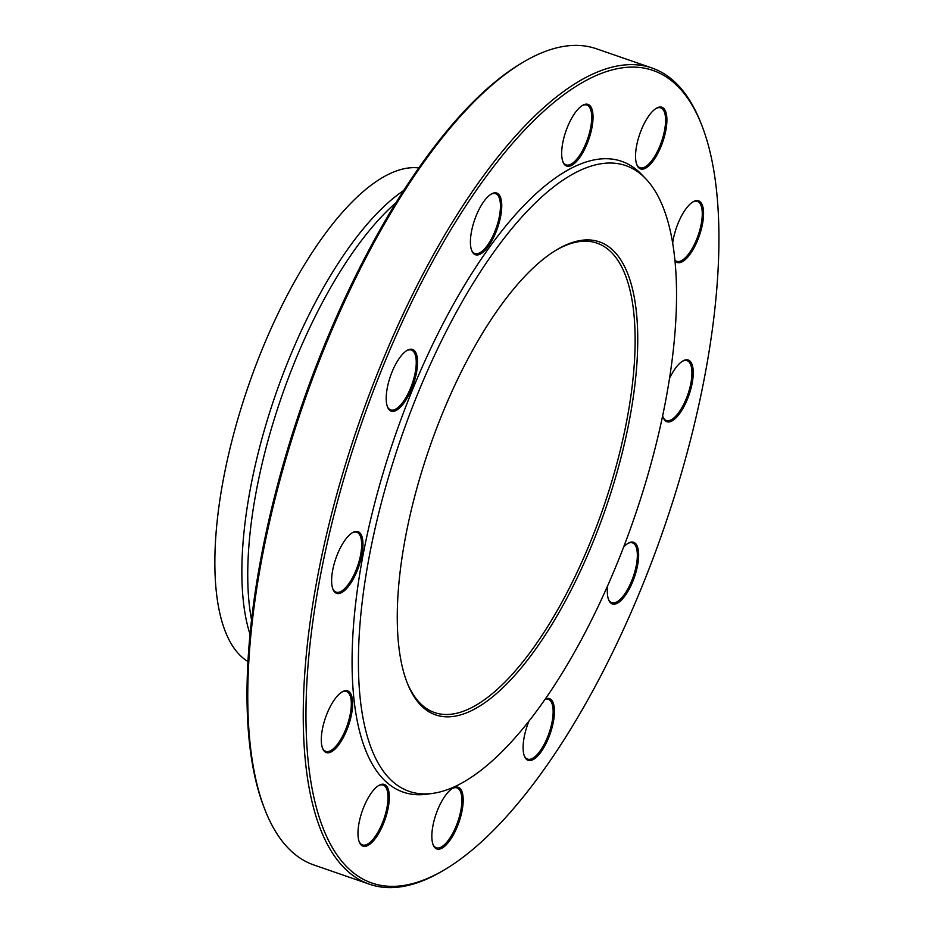 <?xml version="1.0" encoding="UTF-8"?>
<svg xmlns="http://www.w3.org/2000/svg" width="933" height="933" viewBox="0 0 933 933"><rect width="100%" height="100%" fill="white"/><g stroke="black" fill="none" stroke-linecap="round" stroke-linejoin="round"><path stroke-width="1.4" d="M651.945 67.981L596.385 48.761A431.862 160.744 109.1 0 0 523.611 61.94A431.862 160.744 109.1 0 0 303.283 404.339A431.862 160.744 109.1 0 0 264.925 809.692A431.862 160.744 109.1 0 0 314.001 865.019L369.55 884.239A431.862 160.744 -70.9 0 1 427.92 264.832A431.862 160.744 -70.9 0 1 651.945 67.981A431.862 160.744 -70.9 0 1 701.01 123.308L701.849 125.465A429.938 160.033 109.1 0 0 429.973 266.36A429.938 160.033 109.1 0 0 306.106 727.25A429.938 160.033 109.1 0 0 444.318 869.883A429.938 160.033 109.1 0 0 663.666 529.011A429.938 160.033 109.1 0 0 701.849 125.465M444.318 869.883L442.324 871.06A431.862 160.744 -70.9 0 1 369.55 884.239M406.8 681.825A248.365 92.449 109.1 0 0 434.591 712.579A248.365 92.449 109.1 0 0 563.439 599.359A248.365 92.449 109.1 0 0 597.003 243.14A248.365 92.449 109.1 0 0 556.138 250.137M469.474 355.998A250.289 93.16 -70.9 0 1 557.141 249.543A250.289 93.16 -70.9 0 1 605.529 508.893A250.289 93.16 -70.9 0 1 407.22 682.909A250.289 93.16 -70.9 0 1 469.474 355.998M580.979 640.423A331.098 123.238 109.1 0 0 645.601 178.6A331.098 123.238 109.1 0 0 401.015 438.148A331.098 123.238 109.1 0 0 432.924 793.353A331.098 123.238 109.1 0 0 580.979 640.423M645.601 178.6L641.589 174.413A333.781 124.241 109.1 0 0 395.021 436.073A333.781 124.241 109.1 0 0 427.186 794.158L432.924 793.353M672.658 243.385A32.632 12.141 -70.9 0 1 689.662 204.49A32.632 12.141 -70.9 0 1 693.067 201.82A32.632 12.141 -70.9 0 1 700.31 232.76A32.632 12.141 -70.9 0 1 674.921 260.797M669.428 378.658A32.632 12.141 -70.9 0 1 682.734 361.036A32.632 12.141 -70.9 0 1 686.875 359.788A32.632 12.141 -70.9 0 1 687.318 399.417A32.632 12.141 -70.9 0 1 663.188 417.541A32.632 12.141 -70.9 0 1 662.617 415.733M623.571 547.146A32.632 12.141 -70.9 0 1 628.154 543.263A32.632 12.141 -70.9 0 1 637.344 546.423A32.632 12.141 -70.9 0 1 629.227 589.085A32.632 12.141 -70.9 0 1 608.608 599.756A32.632 12.141 -70.9 0 1 607.628 585.796M545.339 698.945A32.632 12.141 -70.9 0 1 554.354 714.363A32.632 12.141 -70.9 0 1 541.093 751.823A32.632 12.141 -70.9 0 1 524.404 756.138A32.632 12.141 -70.9 0 1 528.929 721.186M460.121 818.614A32.632 12.141 -70.9 0 1 445.741 845.31A32.632 12.141 -70.9 0 1 433.134 844.797A32.632 12.141 -70.9 0 1 436.038 814.159A32.632 12.141 -70.9 0 1 452.68 788.292A32.632 12.141 -70.9 0 1 460.121 818.614M379.906 831.256A32.632 12.141 -70.9 0 1 359.263 841.951A32.632 12.141 -70.9 0 1 362.167 811.325A32.632 12.141 -70.9 0 1 378.81 785.458A32.632 12.141 -70.9 0 1 389.306 796.281A32.632 12.141 -70.9 0 1 379.906 831.256M335.204 748.896A32.632 12.141 -70.9 0 1 322.585 748.383A32.632 12.141 -70.9 0 1 325.489 717.757A32.632 12.141 -70.9 0 1 342.131 691.889A32.632 12.141 -70.9 0 1 352.242 709.733A32.632 12.141 -70.9 0 1 335.204 748.896M337.979 593.586A32.632 12.141 -70.9 0 1 332.918 589.166A32.632 12.141 -70.9 0 1 335.822 558.529A32.632 12.141 -70.9 0 1 352.464 532.661A32.632 12.141 -70.9 0 1 361.153 558.331A32.632 12.141 -70.9 0 1 337.979 593.586M387.51 406.963A32.632 12.141 -70.9 0 1 387.498 406.94A32.632 12.141 -70.9 0 1 390.402 376.314A32.632 12.141 -70.9 0 1 407.045 350.446A32.632 12.141 -70.9 0 1 413.366 384.233A32.632 12.141 -70.9 0 1 387.51 406.963M470.512 239.023A32.632 12.141 -70.9 0 1 491.259 194.064A32.632 12.141 -70.9 0 1 497.557 227.874A32.632 12.141 -70.9 0 1 471.713 250.557A32.632 12.141 -70.9 0 1 470.512 239.023M564.745 134.76A32.632 12.141 -70.9 0 1 582.519 105.406A32.632 12.141 -70.9 0 1 588.828 139.215A32.632 12.141 -70.9 0 1 562.972 161.91A32.632 12.141 -70.9 0 1 564.745 134.76M644.96 122.13A32.632 12.141 -70.9 0 1 656.389 108.251A32.632 12.141 -70.9 0 1 662.698 142.061A32.632 12.141 -70.9 0 1 636.842 164.744A32.632 12.141 -70.9 0 1 644.96 122.13M264.925 809.692L264.086 807.535A429.938 160.033 -70.9 0 1 302.269 403.989A429.938 160.033 -70.9 0 1 521.629 63.117L523.611 61.94M418.754 167.928A261.998 97.522 109.1 0 0 248.551 385.399A261.998 97.522 109.1 0 0 247.98 661.555M636.644 164.185A31.675 11.791 109.1 0 0 640.026 167.73A31.675 11.791 109.1 0 0 661.52 141.653A31.675 11.791 109.1 0 0 660.727 107.866A31.675 11.791 109.1 0 0 655.887 108.566M562.774 161.351A31.675 11.791 109.1 0 0 566.156 164.884A31.675 11.791 109.1 0 0 587.65 138.819A31.675 11.791 109.1 0 0 586.857 105.032A31.675 11.791 109.1 0 0 582.017 105.721M471.503 249.997A31.675 11.791 109.1 0 0 474.885 253.543A31.675 11.791 109.1 0 0 496.379 227.465A31.675 11.791 109.1 0 0 495.598 193.679A31.675 11.791 109.1 0 0 490.746 194.367M387.3 406.391A31.675 11.791 109.1 0 0 390.682 409.925A31.675 11.791 109.1 0 0 412.176 383.848A31.675 11.791 109.1 0 0 411.395 350.062A31.675 11.791 109.1 0 0 406.543 350.761M332.719 588.606A31.675 11.791 109.1 0 0 336.102 592.14A31.675 11.791 109.1 0 0 337.419 592.385A31.675 11.791 109.1 0 0 358.155 564.383A31.675 11.791 109.1 0 0 356.814 532.288A31.675 11.791 109.1 0 0 351.963 532.976M322.386 747.823A31.675 11.791 109.1 0 0 325.769 751.368A31.675 11.791 109.1 0 0 334.411 747.8A31.675 11.791 109.1 0 0 349.933 715.739A31.675 11.791 109.1 0 0 346.47 691.505A31.675 11.791 109.1 0 0 341.63 692.204M359.065 841.391A31.675 11.791 109.1 0 0 362.447 844.936A31.675 11.791 109.1 0 0 378.88 830.498A31.675 11.791 109.1 0 0 383.16 785.073A31.675 11.791 109.1 0 0 378.308 785.773M432.935 844.237A31.675 11.791 109.1 0 0 436.317 847.77A31.675 11.791 109.1 0 0 458.908 818.311A31.675 11.791 109.1 0 0 457.03 787.918A31.675 11.791 109.1 0 0 452.178 788.607M524.206 755.578A31.675 11.791 109.1 0 0 527.588 759.124A31.675 11.791 109.1 0 0 543.216 746.12A31.675 11.791 109.1 0 0 553.047 714.515A31.675 11.791 109.1 0 0 548.289 699.26A31.675 11.791 109.1 0 0 545.117 699.272M608.409 599.196A31.675 11.791 109.1 0 0 611.791 602.741A31.675 11.791 109.1 0 0 630.93 582.693A31.675 11.791 109.1 0 0 636.084 546.913A31.675 11.791 109.1 0 0 632.492 542.878A31.675 11.791 109.1 0 0 627.652 543.566M662.99 416.981A31.675 11.791 109.1 0 0 666.372 420.515A31.675 11.791 109.1 0 0 687.866 394.437A31.675 11.791 109.1 0 0 687.073 360.663A31.675 11.791 109.1 0 0 685.767 360.418A31.675 11.791 109.1 0 0 682.233 361.351M674.851 260.085A31.675 11.791 109.1 0 0 676.705 261.298A31.675 11.791 109.1 0 0 698.199 235.221A31.675 11.791 109.1 0 0 697.418 201.435A31.675 11.791 109.1 0 0 692.566 202.123M395.895 202.799A263.199 97.965 109.1 0 0 251.56 620.025M250.044 634.382A261.998 97.522 -70.9 0 1 275.538 394.741A261.998 97.522 -70.9 0 1 403.581 190.577"/></g></svg>
